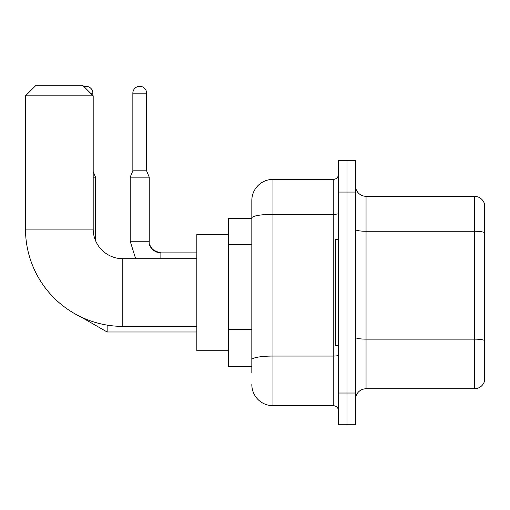 <?xml version="1.0" encoding="UTF-8"?>
<svg xmlns="http://www.w3.org/2000/svg" width="510" height="510" viewBox="0 0 510 510"><rect width="100%" height="100%" fill="white"/><g stroke="black" fill="none" stroke-linecap="round" stroke-linejoin="round"><path stroke-width="0.76" d="M251.825 372.925L251.825 218.012L251.825 218.509L228.563 218.509L228.563 366.575L251.825 366.575M338.551 393.019L338.551 424.747L347.01 424.747L347.01 393.019L347.01 424.747L355.47 424.747L355.47 393.019L347.01 393.019L347.01 192.072L347.01 393.019L338.551 393.019L338.551 192.072L347.01 192.072L347.01 160.344L347.01 192.072L355.47 192.072L355.47 393.019M355.47 192.072L355.47 160.344L338.551 160.344L338.551 192.072M338.551 213.422A5.285 0.918 0 0 1 333.259 214.34L272.977 214.34A21.152 3.672 180 0 0 251.825 218.012L251.825 200.532A21.152 21.152 0 0 1 272.977 179.38L272.977 405.711L333.259 405.711L333.259 179.38A5.285 5.285 0 0 0 338.551 174.095M272.977 179.38L333.259 179.38M251.825 363.407L251.825 359.728A21.152 3.672 180 0 1 272.977 356.056L333.259 356.056A5.285 0.918 0 0 0 338.551 355.139M251.825 200.532L251.825 212.166M338.551 410.996A5.285 5.285 0 0 0 333.259 405.711M272.977 405.711A21.152 21.152 0 0 1 251.825 384.559M355.47 399.362A10.576 10.576 0 0 1 366.046 388.786L474.345 388.786L474.345 196.305L366.046 196.305A10.576 10.576 0 0 1 355.47 185.729A10.576 10.576 0 0 0 366.046 196.305L366.046 388.786M484.5 203.917A10.576 10.576 0 0 0 474.345 196.305A10.576 10.576 0 0 1 484.5 203.917L484.5 381.174A10.576 10.576 0 0 1 474.345 388.786M484.5 232.732L484.5 340.457A10.576 1.836 180 0 0 474.345 339.137L366.046 339.137A10.576 1.836 -0 0 1 355.47 337.301M196.834 326.387L122.802 326.387A97.302 97.302 0 0 1 25.5 229.086L25.5 95.829L36.076 85.253L82.614 85.253L93.19 95.829L25.5 95.829M122.802 326.387L122.802 258.704A29.612 29.612 0 0 1 93.19 229.086L93.19 95.829M228.563 234.377L196.834 234.377L196.834 350.714L228.563 350.714M338.551 239.662L335.376 239.662L335.376 345.423L338.551 345.423M83.971 86.617A6.872 6.872 0 0 1 92.871 93.19L92.871 95.51M95.51 240.592L95.51 177.161L93.19 177.161M146.593 170.812L132.849 170.812L132.849 93.19A6.872 6.872 0 0 1 139.721 86.311A6.872 6.872 0 0 1 146.593 93.19L146.593 170.812L149.239 177.161L130.203 177.161L130.203 241.249L149.22 241.249M251.825 244.73L228.563 244.73M251.825 329.339L228.563 329.339M484.5 232.585A10.576 1.836 180 0 0 474.345 231.259L366.046 231.259A10.576 1.836 0 0 1 355.47 229.423M25.5 229.086L93.19 229.086M80.663 316.793L107.145 331.991L80.663 316.793L107.145 331.991L80.663 316.793L107.145 331.991L80.663 316.793L107.145 331.991L80.663 316.793L107.145 331.991L80.663 316.793L107.145 331.991L107.145 325.119M90.544 93.19L92.871 93.19M132.849 93.19L146.593 93.19M149.245 241.638L149.239 241.249C148.601 246.891 152.477 250.773 160.873 252.883C152.477 250.773 148.601 246.891 149.239 241.249C148.601 246.891 152.477 250.773 160.873 252.883C152.477 250.773 148.601 246.891 149.239 241.249C148.601 246.891 152.477 250.773 160.873 252.883C152.477 250.773 148.601 246.891 149.239 241.249C148.601 246.891 152.477 250.773 160.873 252.883C152.477 250.773 148.601 246.891 149.239 241.249C148.601 246.891 152.477 250.773 160.873 252.883L160.873 258.704M196.834 258.704L122.802 258.704M196.834 331.991L107.145 331.991M93.19 171.577L95.51 177.161M130.203 241.249L135.654 258.704M150.023 245.444L152.662 249.492M153.504 250.257L155.346 251.487M156.685 252.106L160.873 252.883C152.477 250.773 148.601 246.891 149.239 241.249L149.239 177.161M196.834 252.883L160.873 252.883M132.849 170.812L130.203 177.161"/></g></svg>
